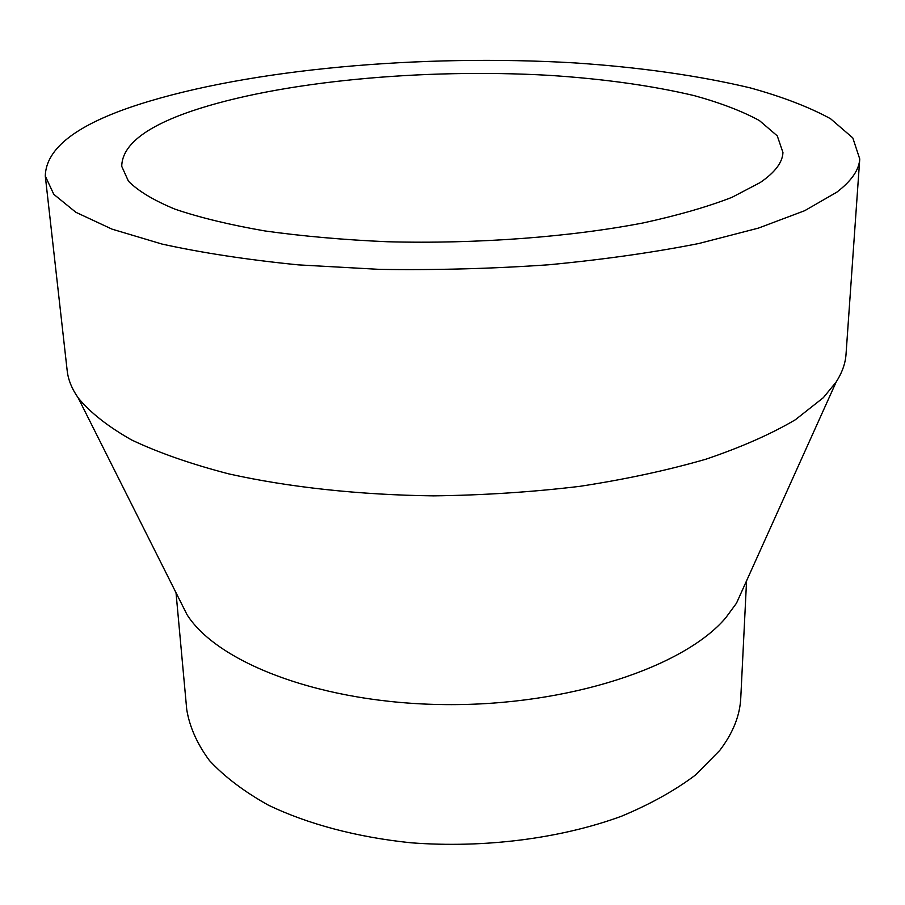 <?xml version="1.0" encoding="UTF-8"?>
<svg xmlns="http://www.w3.org/2000/svg" width="905" height="905" viewBox="0 0 905 905"><rect width="100%" height="100%" fill="white"/><g stroke="black" fill="none" stroke-linecap="round" stroke-linejoin="round"><path stroke-width="1.36" d="M191.396 111.168C279.498 81.269 423.133 68.169 549.256 75.353C603.658 78.871 652.03 85.647 694.35 95.659C720.516 102.887 742.202 111.191 759.419 120.569L777.259 135.852L782.949 152.493C782.531 162.448 774.952 172.459 760.2 182.55L732.032 197.301C707.8 206.736 678.298 215.254 643.546 222.856C570.308 237.031 476.686 244.112 387.374 241.748C343.459 239.825 302.632 236.216 264.916 230.945C229.768 224.847 199.824 217.596 175.084 209.202C153.68 200.356 138.137 191.012 128.442 181.181L121.734 166.35C122.051 145.354 145.264 126.96 191.396 111.168M744.351 585.727L736.466 603.228L725.72 617.844C684.169 666.996 568.634 705.753 445.792 704.61C322.893 703.638 217.958 663.489 187.064 614.733L178.443 597.583M746.568 580.795L740.765 697.947C739.951 715.595 732.96 733.084 719.769 750.415L695.538 774.985C674.972 790.484 650.231 804.251 621.339 816.287C560.625 838.55 484.107 848.415 410.904 842.781C356.638 837.182 307.462 823.991 268.253 805.088C244.079 791.592 224.463 776.728 209.417 760.517C197.12 743.842 189.564 726.862 186.735 709.554L176.023 592.741M859.75 158.975L846.028 354.274C845.417 363.403 842.125 372.645 836.175 381.989L823.346 397.68L795.303 419.784C771.105 434.049 741.353 447.172 706.047 459.163C667.856 470.227 625.74 479.299 579.698 486.358C532.117 492.06 483.417 495.227 433.619 495.861C359.285 494.945 288.729 487.241 228.852 473.903C191.136 464.107 158.748 452.805 131.689 440C107.989 426.583 90.149 412.544 78.181 397.872C71.834 388.777 68.158 379.693 67.174 370.586L45.284 176.034C45.951 148.216 77.061 124.381 138.612 104.539C250.289 68.69 422.477 54.006 574.234 62.886C639.767 67.253 698.434 75.579 750.222 87.876C782.35 96.767 809.127 107.05 830.552 118.736L852.804 137.911L859.75 158.975C859.117 169.88 851.481 180.943 836.831 192.165L804.658 210.707L758.39 228.117L698.886 243.502C653.218 252.518 603.126 259.611 548.6 264.792C492.58 268.683 436.255 270.199 379.614 269.373L298.503 264.882C247.484 259.792 202.007 252.857 162.086 244.079L112.005 229.135L75.85 212.279L53.791 194.326L45.284 176.034M187.064 614.733L78.181 397.872M736.466 603.228L836.175 381.989"/></g></svg>
